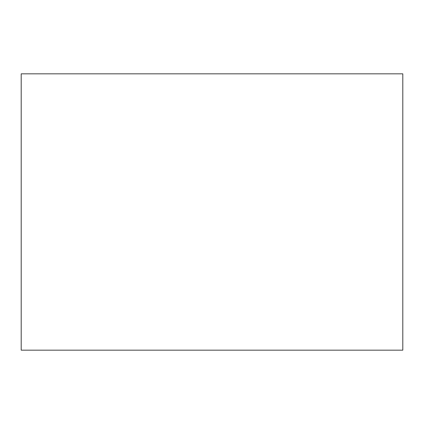 <?xml version="1.0" encoding="UTF-8"?>
<svg xmlns="http://www.w3.org/2000/svg" width="424" height="424" viewBox="0 0 424 424"><rect width="100%" height="100%" fill="white"/><g stroke="black" fill="none" stroke-linecap="round" stroke-linejoin="round"><path stroke-width="0.64" d="M402.8 350.166L21.2 350.166L402.8 350.166L402.8 73.834L21.2 73.834L402.8 73.834L402.8 350.166M21.2 73.834L21.2 350.166L21.2 73.834"/></g></svg>
